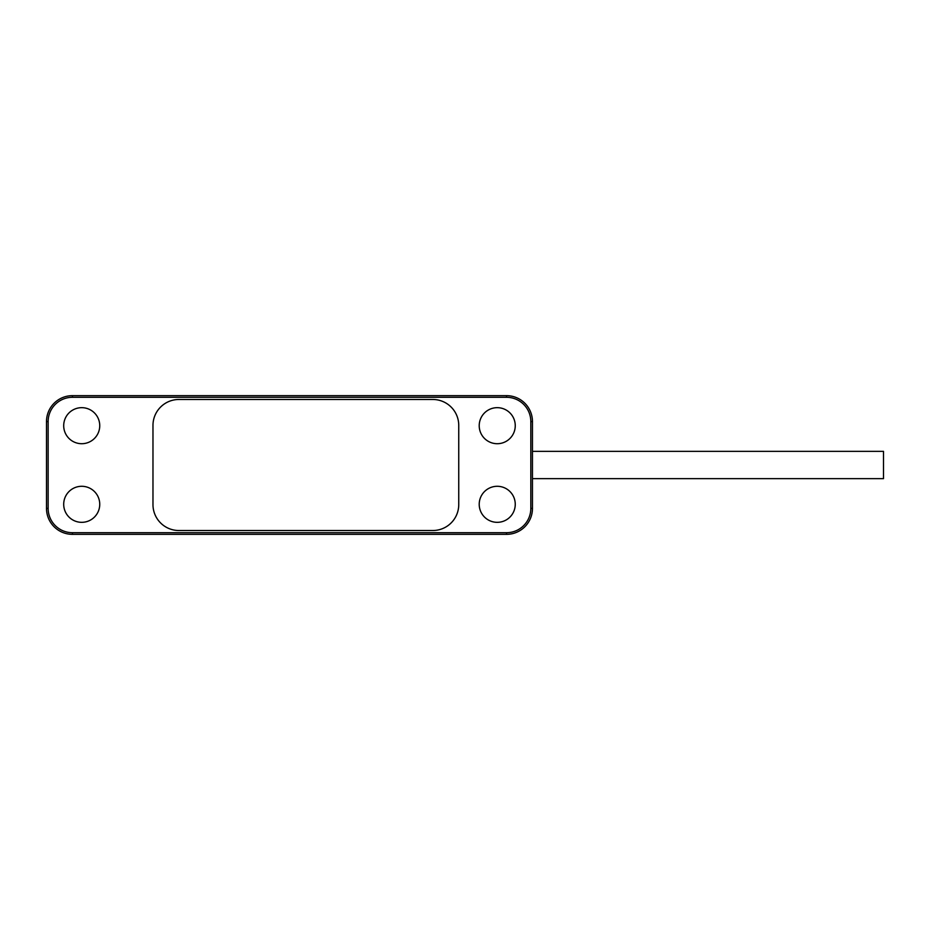 <?xml version="1.0" encoding="UTF-8"?>
<svg xmlns="http://www.w3.org/2000/svg" width="930" height="930" viewBox="0 0 930 930"><rect width="100%" height="100%" fill="white"/><g stroke="black" fill="none" stroke-linecap="round" stroke-linejoin="round"><path stroke-width="1.4" d="M506.525 395.657L506.525 397.296L72.435 397.296A24.296 24.296 0 0 0 48.139 421.592L48.139 508.408A24.296 24.296 0 0 0 72.435 532.704L506.525 532.704L506.525 534.343L72.435 534.343A25.935 25.935 0 0 1 46.5 508.408L46.5 421.592A25.935 25.935 0 0 1 72.435 395.657L506.525 395.657A25.935 25.935 0 0 1 532.46 421.592L532.46 508.408A25.935 25.935 0 0 1 506.525 534.343M532.46 508.408L530.821 508.408A24.296 24.296 0 0 1 506.525 532.704M530.821 508.408L530.821 421.592A24.296 24.296 0 0 0 506.525 397.296M515.255 504.316A18.019 18.019 0 0 0 488.227 488.703A18.019 18.019 0 0 0 488.227 519.917A18.019 18.019 0 0 0 515.255 504.316M515.255 425.684A18.019 18.019 0 0 0 488.227 410.084A18.019 18.019 0 0 0 488.227 441.297A18.019 18.019 0 0 0 515.255 425.684M99.743 425.684A18.019 18.019 0 0 0 72.714 410.084A18.019 18.019 0 0 0 72.714 441.297A18.019 18.019 0 0 0 99.743 425.684M99.743 504.316A18.019 18.019 0 0 0 72.714 488.703A18.019 18.019 0 0 0 72.714 519.917A18.019 18.019 0 0 0 99.743 504.316M458.746 504.583A25.935 25.935 0 0 1 432.81 530.519L178.909 530.519A25.935 25.935 0 0 1 152.973 504.583L152.973 425.417A25.935 25.935 0 0 1 178.909 399.482L432.81 399.482A25.935 25.935 0 0 1 458.746 425.417L458.746 504.583M532.46 478.648L883.5 478.648L883.5 451.352L532.46 451.352M72.435 395.657L72.435 397.296M48.139 421.592L46.5 421.592M48.139 508.408L46.5 508.408M72.435 532.704L72.435 534.343M532.46 421.592L530.821 421.592"/></g></svg>
